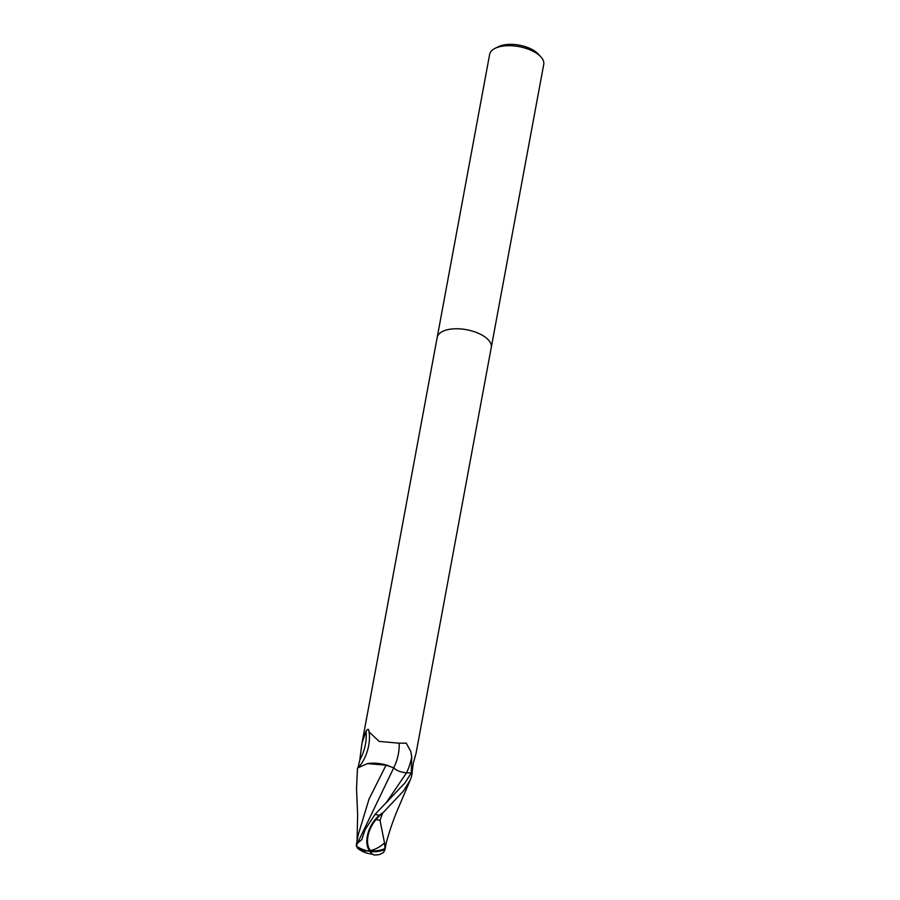 <?xml version="1.0" encoding="UTF-8"?>
<svg xmlns="http://www.w3.org/2000/svg" width="900" height="900" viewBox="0 0 900 900"><rect width="100%" height="100%" fill="white"/><g stroke="black" fill="none" stroke-linecap="round" stroke-linejoin="round"><path stroke-width="1.35" d="M491.254 347.535A27.506 12.949 -169.5 0 0 491.265 347.468A27.506 12.949 -169.5 0 0 487.316 338.861A27.506 12.949 -169.5 0 0 457.954 328.781A27.506 12.949 -169.5 0 0 437.186 337.444A27.506 12.949 -169.5 0 0 437.164 337.511M357.57 843.075L356.265 846A26.629 19.575 6.2 0 0 369.9 851.355A23.816 3.375 60 0 0 374.152 855A27.506 27.506 0 0 0 379.586 854.494L383.558 852.502L384.874 849.544A26.629 25.852 178.2 0 1 369.9 851.355A23.816 14.603 -61.9 0 1 379.339 815.321L382.072 813.139A27.506 12.949 10.5 0 1 382.534 813.274L403.526 790.931L410.231 780.075L411.784 775.665A27.506 12.949 -169.5 0 0 411.233 772.999L405.022 782.842L374.974 814.466L365.085 829.676L361.811 839.644L357.57 843.075L393.739 767.824A29.925 16.582 106.3 0 0 399.161 743.197L406.249 743.164L410.827 751.534L411.728 756.99L411.244 773.044A27.506 12.949 -169.5 0 1 411.761 775.181L413.257 763.38L416.059 753.244L491.265 347.468A27.506 12.949 -169.5 0 0 487.316 338.861A27.506 12.949 -169.5 0 0 457.954 328.781A27.506 12.949 -169.5 0 0 437.186 337.444L489.645 54.371A27.506 12.949 -169.5 0 1 495.079 48.341A27.506 12.949 -169.5 0 1 539.786 55.789A27.506 12.949 -169.5 0 1 540.81 56.812A27.506 12.949 -169.5 0 1 543.735 64.395L491.265 347.468M540.81 56.812L538.189 53.977A23.839 11.228 -169.5 0 0 537.289 53.089A23.839 11.228 -169.5 0 0 498.555 46.631L495.079 48.341M388.699 765.788A23.602 11.115 -169.5 0 0 367.391 763.616L386.055 765.146L393.739 767.824C396.54 770.681 400.815 772.335 406.575 772.785L412.301 773.055M359.392 766.35L360.743 764.629A28.406 15.728 106.3 0 0 369.416 735.03L369.034 731.846L379.125 741.386L399.161 743.197M358.11 767.363L359.752 760.185A29.824 16.526 106.3 0 0 366.019 731.239C367.65 728.944 368.595 728.73 368.854 730.609L369.034 731.846M359.752 760.185L361.98 743.22L366.019 731.239M384.536 842.94L380.036 820.462A26.145 12.319 -169.5 0 0 376.065 819.551A22.747 13.939 118.1 0 0 370.429 850.556A22.747 13.939 118.1 0 0 370.463 850.601A25.65 24.896 -1.8 0 0 385.02 848.543L384.536 842.94A26.55 18.045 130.2 0 1 370.429 850.556M356.546 846.18L357.772 848.363M410.231 780.075L396.596 812.048C391.961 823.68 388.271 834.851 385.549 845.55L384.907 847.957M384.874 849.544L385.02 848.543M369.9 851.355L370.463 850.601M356.31 845.168L358.223 834.784L369.056 798.986L386.055 765.146M357.064 841.072L357.637 814.793L356.524 788.344L357.502 768.015L367.391 763.616M382.072 813.139L376.065 819.551M380.036 820.462L382.534 813.274M406.609 772.785A41.321 22.894 106.3 0 0 411.728 756.99M357.435 848.104A26.55 18.045 -49.8 0 0 367.762 850.939M385.875 803.205L406.575 772.785M379.339 815.321A27.506 12.949 -169.5 0 0 374.974 814.466M361.98 743.22L437.186 337.444M357.525 848.183A26.55 26.55 0 0 0 372.51 854.1M384.817 850.387L386.213 842.985M387.877 801.236L387.191 801.911"/></g></svg>
